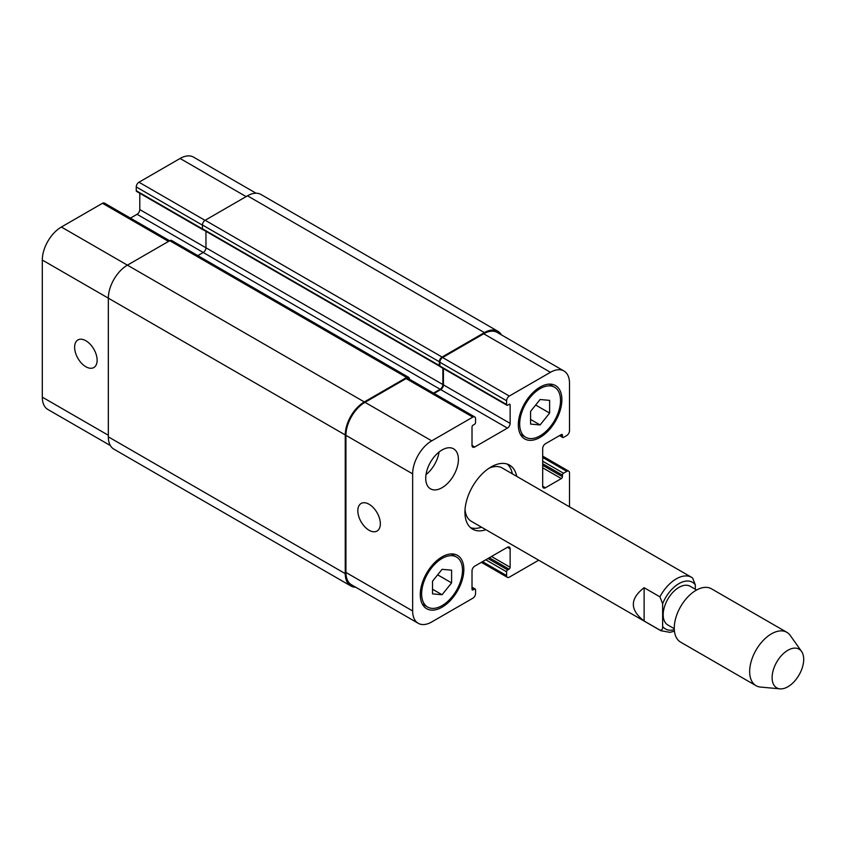 <?xml version="1.0" encoding="UTF-8"?>
<svg xmlns="http://www.w3.org/2000/svg" width="846" height="846" viewBox="0 0 846 846"><rect width="100%" height="100%" fill="white"/><g stroke="black" fill="none" stroke-linecap="round" stroke-linejoin="round"><path stroke-width="1.27" d="M512.348 473.834A36.97 21.34 120 0 0 507.262 464.084M470.545 527.671A36.97 21.34 120 0 0 481.533 527.195M695.317 589.26L695.317 584.85L692.599 577.977A30.805 17.787 120 0 0 691.658 577.363L502.122 467.933A30.805 17.787 120 0 0 488.798 468.377M465.036 509.535A30.805 17.787 120 0 0 471.317 521.305L660.853 630.725L670.021 632.343L674.452 631.179M485.89 529.712A36.97 21.34 -60 0 1 472.597 529.152A36.97 21.34 -60 0 1 472.597 486.461A36.97 21.34 -60 0 1 509.567 465.12A36.97 21.34 -60 0 1 516.705 476.351M644.123 620.996C629.752 609.903 629.752 598.809 644.123 587.716L659.912 596.842L662.64 603.716L662.64 626.389C662.809 629.181 661.91 630.429 659.912 630.111L644.123 620.996L644.123 587.716M659.912 596.842A30.805 17.787 120 0 1 691.658 577.363L692.599 577.977M696.607 590L690.146 586.267A22.334 12.891 120 0 0 667.811 599.169A22.334 12.891 120 0 0 667.811 624.961L674.273 628.694M801.574 651.473L790.291 635.505A30.805 17.787 120 0 0 786.854 632.322L711.454 588.795A30.805 17.787 120 0 0 680.649 606.582A30.805 17.787 120 0 0 680.649 642.156L756.038 685.683A30.805 17.787 120 0 0 760.522 687.068L779.991 688.856A22.334 12.891 120 0 0 795.79 679.75A22.334 12.891 120 0 0 803.7 659.383A22.334 12.891 120 0 0 801.574 651.473A22.334 12.891 120 0 0 776.734 662.058A22.334 12.891 120 0 0 779.991 688.856M786.854 632.322A30.805 17.787 120 0 0 756.038 650.109A30.805 17.787 120 0 0 756.038 685.683M369.078 530.262A15.926 9.19 60 0 1 358.683 516.229A15.926 9.19 60 0 1 361.126 503.465A15.926 9.19 60 0 1 377.041 512.665A15.926 9.19 60 0 1 377.041 531.045A15.926 9.19 60 0 1 369.078 530.262M85.869 366.752A15.926 9.19 60 0 1 75.474 352.719A15.926 9.19 60 0 1 77.906 339.965A15.926 9.19 60 0 1 93.832 349.155A15.926 9.19 60 0 1 93.832 367.534A15.926 9.19 60 0 1 85.869 366.752M169.644 240.761L104.407 203.093A3.849 2.221 120 0 0 102.482 203.283L61.367 227.024A26.956 15.566 120 0 0 42.3 260.039L42.3 397.144A26.956 15.566 120 0 0 47.884 409.485L110.371 445.556M139.791 193.269L139.791 209.575A3.849 2.221 -60 0 1 137.063 214.292L130.432 218.12M256.063 193.216L193.575 157.145A26.956 15.566 120 0 0 180.092 158.477L138.977 182.218A3.849 2.221 120 0 0 136.248 186.934L136.248 190.71A1.544 0.888 120 0 0 136.566 191.418L203.283 229.932A1.544 0.888 -60 0 1 203.04 229.636M530.569 411.378L540.097 399.524L549.625 400.38L549.625 413.081L540.097 424.946L530.569 424.089L530.569 411.378M540.097 424.946L530.569 419.436M549.625 413.081L535.677 405.033M432.528 581.181L442.067 569.326L451.595 570.172L451.595 582.883L442.067 594.738L432.528 593.892L432.528 581.181M442.067 594.738L432.528 589.239M451.595 582.883L437.636 574.825M519.677 424.026A28.88 16.677 120 0 0 525.652 437.245A28.88 16.677 120 0 0 554.542 420.568A28.88 16.677 120 0 0 554.542 387.225A28.88 16.677 120 0 0 532.282 394.955A28.88 16.677 120 0 0 519.677 424.026M518.312 424.808A30.805 17.787 -60 0 1 531.764 393.802A30.805 17.787 -60 0 1 555.505 385.554A30.805 17.787 -60 0 1 555.505 421.128A30.805 17.787 -60 0 1 524.689 438.915A30.805 17.787 -60 0 1 518.312 424.808M421.636 593.829A28.88 16.677 120 0 0 427.621 607.047A28.88 16.677 120 0 0 456.502 590.371A28.88 16.677 120 0 0 456.502 557.017A28.88 16.677 120 0 0 434.241 564.758A28.88 16.677 120 0 0 421.636 593.829M420.272 594.611A30.805 17.787 -60 0 1 433.723 563.605A30.805 17.787 -60 0 1 457.464 555.357A30.805 17.787 -60 0 1 457.464 590.931A30.805 17.787 -60 0 1 426.659 608.718A30.805 17.787 -60 0 1 420.272 594.611M569.506 506.839L569.506 472.925A3.849 2.221 120 0 0 568.713 471.159A3.849 2.221 120 0 0 566.788 471.349L563.521 473.231A1.544 0.888 120 0 0 562.431 475.124L562.431 476.7A1.544 0.888 -60 0 1 561.342 478.582L545.406 487.782A3.849 2.221 -60 0 1 543.481 487.973A3.849 2.221 -60 0 1 542.688 486.207L542.688 448.475A3.849 2.221 -60 0 1 545.406 443.759L561.342 434.558A1.544 0.888 -60 0 1 562.104 434.484A1.544 0.888 -60 0 1 562.431 435.193L562.431 436.758A1.544 0.888 120 0 0 562.749 437.467A1.544 0.888 120 0 0 563.521 437.393L566.788 435.5A3.849 2.221 120 0 0 569.506 430.783L569.506 383.301A26.956 15.566 120 0 0 563.922 370.96A26.956 15.566 120 0 0 550.45 372.303L509.324 396.044A3.849 2.221 120 0 0 506.606 400.761L506.606 404.525A1.544 0.888 120 0 0 506.923 405.234A1.544 0.888 120 0 0 507.695 405.16L509.049 404.377A1.544 0.888 -60 0 1 509.821 404.293A1.544 0.888 -60 0 1 510.138 405.001L510.138 423.391A3.849 2.221 -60 0 1 507.42 428.108L474.743 446.984A3.849 2.221 -60 0 1 472.819 447.174A3.849 2.221 -60 0 1 472.015 445.408L472.015 427.008A1.544 0.888 -60 0 1 473.104 425.126L474.469 424.343A1.544 0.888 120 0 0 475.558 422.45L475.558 418.675A3.849 2.221 120 0 0 474.765 416.919A3.849 2.221 120 0 0 472.829 417.11L431.714 440.851A26.956 15.566 120 0 0 412.647 473.866L412.647 610.96A26.956 15.566 120 0 0 418.231 623.301A26.956 15.566 120 0 0 431.714 621.969L472.829 598.228A3.849 2.221 120 0 0 475.558 593.511L475.558 589.736A1.544 0.888 120 0 0 475.24 589.038A1.544 0.888 120 0 0 474.469 589.112L473.104 589.895A1.544 0.888 -60 0 1 472.332 589.969A1.544 0.888 -60 0 1 472.015 589.271L472.015 570.87A3.849 2.221 -60 0 1 474.743 566.154L507.42 547.288A3.849 2.221 -60 0 1 509.345 547.098A3.849 2.221 -60 0 1 510.138 548.864L510.138 567.254A1.544 0.888 -60 0 1 509.049 569.147L507.695 569.929A1.544 0.888 120 0 0 506.606 571.811L506.606 575.587A3.849 2.221 120 0 0 507.399 577.353A3.849 2.221 120 0 0 509.324 577.162L538.701 560.2M425.728 478.265A23.106 13.346 -60 0 1 435.806 455.011A23.106 13.346 -60 0 1 453.615 448.824A23.106 13.346 -60 0 1 453.615 475.505A23.106 13.346 -60 0 1 430.508 488.84A23.106 13.346 -60 0 1 425.728 478.265M426.003 474.638A23.106 13.346 120 0 0 439.063 452.018M506.923 405.234L440.206 366.72A1.544 0.888 -60 0 1 439.92 366.318A1.544 0.888 -60 0 1 439.888 366.011L439.888 362.236A3.849 2.221 -60 0 1 442.606 357.52L483.722 333.779A26.956 15.566 -60 0 1 497.205 332.446L563.922 370.96M418.231 623.301L351.513 584.787A26.956 15.566 -60 0 1 345.929 572.446L345.929 435.341A26.956 15.566 -60 0 1 364.996 402.326L406.112 378.585A3.849 2.221 -60 0 1 408.047 378.395L474.765 416.919M434.072 393.422L440.703 389.594A3.849 2.221 120 0 0 443.42 384.877L443.42 368.57M355.743 587.23A26.956 15.566 -60 0 1 350.836 585.961A26.956 15.566 -60 0 1 345.253 573.62L345.253 434.95A26.956 15.566 -60 0 1 364.319 401.935L406.662 377.485A3.849 2.221 -60 0 1 408.586 377.295A3.849 2.221 -60 0 1 409.379 379.061L409.379 379.177M433.522 393.104L440.153 389.276A3.849 2.221 120 0 0 442.881 384.56L442.881 368.264M439.92 366.318A1.544 0.888 -60 0 1 439.656 366.244A1.544 0.888 -60 0 1 439.338 365.535L439.338 361.76A3.849 2.221 -60 0 1 442.067 357.044L484.409 332.605A26.956 15.566 -60 0 1 497.882 331.262A26.956 15.566 -60 0 1 501.435 334.889M205.959 231.318L205.959 247.783A3.849 2.221 -60 0 1 203.241 252.499L197.837 255.619M408.586 377.295L171.675 240.518A3.849 2.221 120 0 0 169.75 240.708L127.397 265.158A26.956 15.566 120 0 0 108.341 298.173L108.341 436.843A26.956 15.566 120 0 0 113.924 449.184L350.836 585.961M497.882 331.262L260.97 194.485A26.956 15.566 120 0 0 247.487 195.817L205.144 220.267A3.849 2.221 120 0 0 202.427 224.983L202.427 228.758A1.544 0.888 120 0 0 202.744 229.456A1.544 0.888 120 0 0 203.008 229.53M662.64 626.389A26.956 15.566 120 0 0 674.315 629.657M695.317 584.85A26.956 15.566 120 0 0 662.64 603.716M659.912 630.111A30.805 17.787 120 0 0 660.853 630.725M345.929 572.446L412.647 610.96M472.015 587.695L474.469 589.112M472.015 589.271L473.104 589.895M507.42 547.288L510.138 548.864M491.484 556.488L510.138 567.254M489.305 557.747L509.049 569.147M487.952 558.529L507.695 569.929M485.773 559.788L506.606 571.811M482.506 561.67L506.606 575.587M542.688 457.432L566.788 471.349M542.688 461.207L563.521 473.231M542.688 463.724L562.431 475.124M542.688 465.3L562.431 476.7M542.688 467.817L561.342 478.582M542.688 486.207L545.406 487.782M561.342 434.558L562.431 435.193M559.978 435.341L562.431 436.758M483.722 333.779L550.45 372.303M442.606 357.52L509.324 396.044M439.888 362.236L506.606 400.761M439.888 366.011L506.606 404.525M509.049 404.377L510.138 405.001M443.42 384.877L510.138 423.391M440.703 389.594L507.42 428.108M472.015 445.408L474.743 446.984M406.112 378.585L472.829 417.11M364.996 402.326L431.714 440.851M345.929 435.341L412.647 473.866M108.341 435.267L42.3 397.144M246.133 196.6L180.092 158.477M205.018 220.351L138.977 182.218M202.427 225.142L136.248 186.934M202.437 228.917L136.248 190.71M442.881 384.56L139.791 209.575M440.153 389.276L137.063 214.292M168.523 241.417L102.482 203.283M364.319 401.935L61.367 227.024M345.253 434.95L42.3 260.039M345.253 573.62L108.341 436.843M406.662 377.485L169.75 240.708M439.338 365.535L202.427 228.758M439.338 361.76L202.427 224.983M442.067 357.044L205.144 220.267M484.409 332.605L247.487 195.817M554.542 387.225L549.181 384.126M525.652 437.245L520.29 434.157M456.502 557.017L451.14 553.929M427.621 607.047L422.26 603.949M475.24 589.038L472.015 587.177M507.399 577.353L481.374 562.326M568.713 471.159L542.688 456.131M562.749 437.467L559.523 435.605M202.744 229.456L439.656 366.244"/></g></svg>

